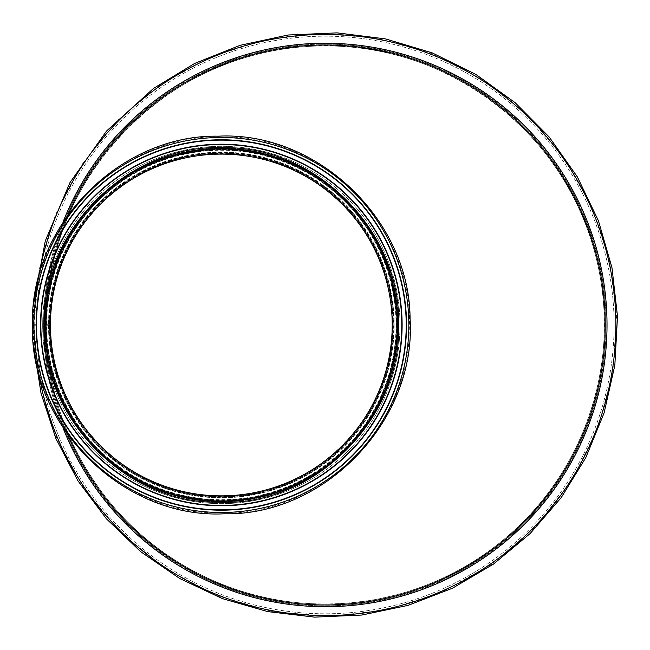 <?xml version="1.0" encoding="UTF-8"?>
<svg xmlns="http://www.w3.org/2000/svg" width="650" height="650" viewBox="0 0 650 650"><rect width="100%" height="100%" fill="white"/><g stroke="black" fill="none" stroke-linecap="round" stroke-linejoin="round"><path stroke-width="0.49" stroke-dasharray="3.25 2.44" d="M32.5 324.984L46.215 324.984L46.215 325.772L46.215 324.984L50.456 324.984A170.877 170.877 0 0 0 306.776 472.964A170.877 170.877 0 0 0 306.776 177.003A170.877 170.877 0 0 0 50.456 324.976L46.621 324.976A174.712 174.712 0 0 1 308.693 173.68A174.712 174.712 0 0 1 308.693 476.288A174.712 174.712 0 0 1 46.621 324.984L50.456 324.984A170.877 170.877 0 0 0 306.776 472.964A170.877 170.877 0 0 0 306.776 177.003A170.877 170.877 0 0 0 50.456 324.976L46.215 324.976A175.126 175.126 0 0 1 308.896 173.322A175.126 175.126 0 0 1 308.896 476.645A175.126 175.126 0 0 1 46.215 324.984L45.329 324.984A176.012 176.012 0 0 1 221.333 148.972A176.012 176.012 0 0 1 397.345 324.984A176.012 176.012 0 0 1 221.333 500.988A176.012 176.012 0 0 1 45.329 324.984L46.215 324.984A175.126 175.126 0 0 1 308.896 173.322A175.126 175.126 0 0 1 308.896 476.645A175.126 175.126 0 0 1 46.215 324.984A279.077 279.077 0 0 1 464.823 83.297A279.077 279.077 0 0 1 464.823 566.67A279.077 279.077 0 0 1 46.215 324.984C43.054 182.983 163.451 53.747 304.956 46.654C435.289 34.58 564.98 127.514 595.4 254.849C623.253 357.297 585.601 473.566 502.881 540.256C421.184 609.245 298.878 623.805 203.304 575.981C108.786 531.334 45.061 429.634 46.215 324.984C44.176 236.047 119.73 154.741 208.593 150.296C306.426 140.286 399.384 226.631 396.581 324.984C400.327 433.428 287.146 523.534 182.366 495.747C104.544 479.383 44.817 404.479 46.215 324.984L45.329 324.984A176.012 176.012 0 0 1 309.343 172.551A176.012 176.012 0 0 1 309.343 477.409A176.012 176.012 0 0 1 45.329 324.984A176.012 176.012 0 0 1 221.333 148.972A176.012 176.012 0 0 1 397.345 324.984A176.012 176.012 0 0 1 221.333 500.988A176.012 176.012 0 0 1 45.329 324.984A279.955 279.955 0 0 1 67.836 214.996A279.955 279.955 0 0 0 67.836 434.972A279.955 279.955 0 0 1 45.329 324.984L36.124 324.984M36.481 324.984A184.852 184.852 0 0 1 313.763 164.897A184.852 184.852 0 0 1 313.763 485.071A184.852 184.852 0 0 1 36.481 324.984A184.852 184.852 0 0 1 313.763 164.897A184.852 184.852 0 0 1 313.763 485.071A184.852 184.852 0 0 1 36.481 324.984A288.803 288.803 0 0 1 469.69 74.872A288.803 288.803 0 0 1 469.69 575.096A288.803 288.803 0 0 1 36.481 324.984A288.803 288.803 0 0 1 469.69 74.872A288.803 288.803 0 0 1 469.69 575.096A288.803 288.803 0 0 1 36.481 324.984M36.124 324.976L42.672 324.976A178.661 178.661 0 0 1 310.668 170.259A178.661 178.661 0 0 1 310.668 479.708A178.661 178.661 0 0 1 42.672 324.984L33.386 324.984L42.672 324.984A178.661 178.661 0 0 0 310.668 479.708A178.661 178.661 0 0 0 310.668 170.259A178.661 178.661 0 0 0 42.672 324.976L32.5 324.976M46.215 324.976L45.329 324.976L46.215 324.976A175.126 175.126 0 0 1 308.896 173.322A175.126 175.126 0 0 1 308.896 476.645A175.126 175.126 0 0 1 46.215 324.984A175.126 175.126 0 0 0 308.896 476.645A175.126 175.126 0 0 0 308.896 173.322A175.126 175.126 0 0 0 46.215 324.976A175.126 175.126 0 0 1 308.896 173.322A175.126 175.126 0 0 1 308.896 476.645A175.126 175.126 0 0 1 46.215 324.984A175.126 175.126 0 0 0 308.896 476.645A175.126 175.126 0 0 0 308.896 173.322A175.126 175.126 0 0 0 46.215 324.976A175.126 175.126 0 0 1 221.341 149.857A175.126 175.126 0 0 1 396.459 324.984A175.126 175.126 0 0 0 133.778 173.322A175.126 175.126 0 0 0 133.778 476.645A175.126 175.126 0 0 0 396.459 324.984A175.126 175.126 0 0 0 133.778 173.322A175.126 175.126 0 0 0 133.778 476.645A175.126 175.126 0 0 0 396.459 324.984A175.126 175.126 0 0 0 133.778 173.322A175.126 175.126 0 0 0 133.778 476.645A175.126 175.126 0 0 0 396.459 324.984A175.126 175.126 0 0 0 133.778 173.322A175.126 175.126 0 0 0 133.778 476.645A175.126 175.126 0 0 0 396.459 324.984A175.126 175.126 0 0 0 133.778 173.322A175.126 175.126 0 0 0 133.778 476.645A175.126 175.126 0 0 0 396.459 324.984A175.126 175.126 0 0 1 221.333 500.102A175.126 175.126 0 0 1 46.215 324.984L45.329 324.984A176.012 176.012 0 0 0 309.335 477.409A176.012 176.012 0 0 0 309.343 172.559A176.012 176.012 0 0 0 45.329 324.976A176.012 176.012 0 0 1 309.343 172.559A176.012 176.012 0 0 1 309.335 477.409A176.012 176.012 0 0 1 45.329 324.984A176.012 176.012 0 0 0 309.335 477.409A176.012 176.012 0 0 0 309.343 172.559A176.012 176.012 0 0 0 45.329 324.976A176.012 176.012 0 0 1 309.343 172.559A176.012 176.012 0 0 1 309.335 477.409A176.012 176.012 0 0 1 45.329 324.984L46.215 324.984A279.077 279.077 0 0 1 464.823 83.297A279.077 279.077 0 0 1 464.823 566.662A279.077 279.077 0 0 1 46.215 324.984A279.077 279.077 0 0 1 464.823 83.297A279.077 279.077 0 0 1 464.823 566.662A279.077 279.077 0 0 1 46.215 324.984A175.126 175.126 0 0 0 308.896 476.645A175.126 175.126 0 0 0 308.896 173.322A175.126 175.126 0 0 0 46.215 324.976M48.596 324.984L45.874 324.984A175.459 175.459 0 0 0 309.067 476.938A175.459 175.459 0 0 0 309.067 173.03A175.459 175.459 0 0 0 45.874 324.976L49.571 324.976A171.763 171.763 0 0 1 307.214 176.231A171.763 171.763 0 0 1 307.214 473.736A171.763 171.763 0 0 1 49.571 324.984L48.596 324.984A172.746 172.746 0 0 0 307.71 474.581A172.746 172.746 0 0 0 307.71 175.386A172.746 172.746 0 0 0 48.596 324.976L49.343 324.976A171.998 171.998 0 0 1 307.336 176.028A171.998 171.998 0 0 1 307.328 473.931A171.998 171.998 0 0 1 49.343 324.984L48.596 324.984M49.749 324.984L48.864 324.984A172.469 172.469 0 0 0 307.572 474.346A172.469 172.469 0 0 0 307.572 175.622A172.469 172.469 0 0 0 48.864 324.976L49.749 324.976A171.584 171.584 0 0 1 307.133 176.386A171.584 171.584 0 0 1 307.125 473.582A171.584 171.584 0 0 1 49.749 324.984M49.571 324.984A171.763 171.763 0 0 0 307.214 473.736A171.763 171.763 0 0 0 307.214 176.231A171.763 171.763 0 0 0 49.571 324.976A171.763 171.763 0 0 1 307.223 176.231A171.763 171.763 0 0 1 307.214 473.736A171.763 171.763 0 0 1 49.571 324.984A171.763 171.763 0 0 0 307.214 473.736A171.763 171.763 0 0 0 307.214 176.231A171.763 171.763 0 0 0 49.571 324.976M48.514 324.984A172.827 172.827 0 0 0 221.333 497.802A172.827 172.827 0 0 0 394.16 324.984A172.827 172.827 0 0 0 134.924 175.313A172.827 172.827 0 0 0 134.924 474.654A172.827 172.827 0 0 0 394.16 324.984A172.827 172.827 0 0 0 134.924 175.313A172.827 172.827 0 0 0 134.924 474.654A172.827 172.827 0 0 0 394.16 324.984A172.827 172.827 0 0 0 221.341 152.157A172.827 172.827 0 0 0 48.514 324.976M406.543 324.984A185.209 185.209 0 0 0 128.732 164.588A185.209 185.209 0 0 0 128.732 485.379A185.209 185.209 0 0 0 406.543 324.984M402.123 324.984A180.781 180.781 0 0 0 130.942 168.415A180.781 180.781 0 0 0 130.942 481.544A180.781 180.781 0 0 0 402.123 324.984M63.058 427.968A281.726 281.726 0 0 1 43.558 324.984L34.71 324.984L43.558 324.984A281.726 281.726 0 0 1 466.148 80.998A281.726 281.726 0 0 1 466.156 568.961A281.726 281.726 0 0 1 43.558 324.984L34.71 324.984L43.558 324.984A281.726 281.726 0 0 1 63.058 221.999M45.329 324.984A279.955 279.955 0 0 1 465.262 82.534A279.955 279.955 0 0 1 465.27 567.434A279.955 279.955 0 0 1 45.329 324.984A279.955 279.955 0 0 1 465.262 82.534A279.955 279.955 0 0 1 465.27 567.434A279.955 279.955 0 0 1 45.329 324.984M397.345 324.984L396.581 324.984M50.456 324.984A170.877 170.877 0 0 0 306.776 472.964A170.877 170.877 0 0 0 306.776 176.995A170.877 170.877 0 0 0 50.456 324.976M44.444 324.984A176.889 176.889 0 0 0 309.782 478.173A176.889 176.889 0 0 0 309.782 171.787A176.889 176.889 0 0 0 44.444 324.976A176.889 176.889 0 0 1 309.782 171.787A176.889 176.889 0 0 1 309.782 478.173A176.889 176.889 0 0 1 44.444 324.984A280.841 280.841 0 0 1 465.709 81.762A280.841 280.841 0 0 1 465.709 568.197A280.841 280.841 0 0 1 44.444 324.984A280.841 280.841 0 0 1 465.709 81.762A280.841 280.841 0 0 1 465.709 568.197A280.841 280.841 0 0 1 44.444 324.984M33.824 324.984L39.179 269.384L55.437 214.866L82.095 164.336L118.008 120.071L161.639 83.793L211.234 56.761L264.899 39.853L320.71 33.564L376.683 38.09L430.852 53.316L481.268 78.772L526.021 113.661L563.306 156.772L591.541 206.44L609.505 260.423L616.598 315.827L612.828 372.653L597.659 428.707L571.561 480.854L535.714 526.654L491.701 564.265L441.382 592.321L386.758 609.879L329.867 616.403L272.805 611.674L217.644 595.839L166.473 569.384L121.306 533.171L84.029 488.516L56.314 437.214L39.39 381.672L33.824 324.984A187.509 187.509 0 0 0 315.088 487.37A187.509 187.509 0 0 0 315.096 162.597A187.509 187.509 0 0 0 33.824 324.976A187.509 187.509 0 0 1 315.096 162.597A187.509 187.509 0 0 1 315.088 487.37A187.509 187.509 0 0 1 33.824 324.984A187.509 187.509 0 0 0 315.088 487.37A187.509 187.509 0 0 0 315.096 162.597A187.509 187.509 0 0 0 33.824 324.976M406.193 324.984A184.852 184.852 0 0 0 128.911 164.897A184.852 184.852 0 0 0 128.911 485.071A184.852 184.852 0 0 0 406.193 324.984M401.765 324.984A180.432 180.432 0 0 0 131.121 168.724A180.432 180.432 0 0 0 131.121 481.244A180.432 180.432 0 0 0 401.765 324.984M397.694 324.984A176.361 176.361 0 0 0 133.153 172.25A176.361 176.361 0 0 0 133.153 477.718A176.361 176.361 0 0 0 397.694 324.984M34.71 324.984A290.574 290.574 0 0 1 470.576 73.336A290.574 290.574 0 0 1 470.576 576.623A290.574 290.574 0 0 1 34.71 324.984A290.574 290.574 0 0 1 470.576 73.336A290.574 290.574 0 0 1 470.576 576.623A290.574 290.574 0 0 1 34.71 324.984A290.574 290.574 0 0 1 470.576 73.336A290.574 290.574 0 0 1 470.576 576.623A290.574 290.574 0 0 1 34.71 324.984A290.574 290.574 0 0 0 38.699 372.978M34.71 324.976A290.574 290.574 0 0 1 38.699 276.989M46.215 324.066L46.215 324.48M33.386 324.984C30.363 423.662 120.185 514.8 218.384 512.907C316.477 517.879 409.118 429.609 409.191 330.891C415.594 230.206 324.569 134.948 224.291 137.061C124.126 131.796 30.152 224.144 33.386 324.976M392.389 324.984C395.143 235.178 313.389 152.23 224.023 153.952C134.753 149.427 50.44 229.759 50.367 319.605C44.541 411.239 127.384 497.933 218.652 496.015C309.806 500.801 395.33 416.747 392.389 324.984M32.939 324.984L33.743 346.653M33.751 303.192L32.939 324.976"/><path stroke-width="0.97" d="M67.836 214.996A279.955 279.955 0 0 1 496.535 103.504A279.955 279.955 0 0 1 496.535 546.455A279.955 279.955 0 0 1 67.836 434.972A279.955 279.955 0 0 0 496.535 546.455A279.955 279.955 0 0 0 496.535 103.504A279.955 279.955 0 0 0 67.836 214.996M36.124 324.984L32.5 324.984C29.25 426.286 123.662 519.074 224.299 513.793C325.057 515.913 416.512 420.209 410.077 319.053C410.004 219.863 316.924 131.178 218.376 136.175C119.714 134.274 29.461 225.834 32.5 324.976L36.124 324.976M50.456 324.984L45.329 324.984A176.012 176.012 0 0 0 309.335 477.409A176.012 176.012 0 0 0 309.343 172.559A176.012 176.012 0 0 0 45.329 324.976L50.456 324.976A170.877 170.877 0 0 1 306.776 177.003A170.877 170.877 0 0 1 306.776 472.964A170.877 170.877 0 0 1 50.456 324.984M406.543 324.984A185.209 185.209 0 0 0 128.732 164.588A185.209 185.209 0 0 0 128.732 485.379A185.209 185.209 0 0 0 406.543 324.984A185.209 185.209 0 0 0 128.732 164.588A185.209 185.209 0 0 0 128.732 485.379A185.209 185.209 0 0 0 406.543 324.984M402.123 324.984A180.781 180.781 0 0 0 130.942 168.415A180.781 180.781 0 0 0 130.942 481.544A180.781 180.781 0 0 0 402.123 324.984A180.781 180.781 0 0 0 130.942 168.415A180.781 180.781 0 0 0 130.942 481.544A180.781 180.781 0 0 0 402.123 324.984M63.058 221.999A281.726 281.726 0 0 1 495.414 100.417A281.726 281.726 0 0 1 495.414 549.543A281.726 281.726 0 0 1 63.058 427.968M45.329 324.984A176.012 176.012 0 0 0 309.335 477.409A176.012 176.012 0 0 0 309.343 172.559A176.012 176.012 0 0 0 45.329 324.976M33.824 324.984A187.509 187.509 0 0 0 315.088 487.37A187.509 187.509 0 0 0 315.096 162.597A187.509 187.509 0 0 0 33.824 324.976M406.209 324.984A184.876 184.876 0 0 0 128.903 164.881A184.876 184.876 0 0 0 128.903 485.087A184.876 184.876 0 0 0 406.209 324.984M401.798 324.984A180.464 180.464 0 0 0 131.105 168.691A180.464 180.464 0 0 0 131.105 481.268A180.464 180.464 0 0 0 401.798 324.984M397.694 324.984A176.361 176.361 0 0 0 133.153 172.25A176.361 176.361 0 0 0 133.153 477.718A176.361 176.361 0 0 0 397.694 324.984M38.699 276.989A290.574 290.574 0 0 1 484.266 81.754A290.574 290.574 0 0 1 484.266 568.214A290.574 290.574 0 0 1 38.699 372.978M398.58 324.984C401.432 231.92 316.729 145.974 224.12 147.761C131.617 143.073 44.249 226.314 44.176 319.418C38.139 414.359 123.979 504.197 218.554 502.206C313.007 507.163 401.635 420.071 398.58 324.984M33.743 346.653L41.047 393.348L55.924 438.579L77.959 480.846L106.511 518.903L140.749 551.72L179.725 578.508L222.414 598.626L267.735 611.601L314.567 617.126L361.757 615.046L408.111 605.353L452.416 588.242L493.472 564.102L530.091 533.585L561.178 497.673L585.772 457.698L604.069 413.002L614.827 365.316L617.5 316.339L611.959 267.662L598.414 220.724L577.314 176.832L549.299 137.142L515.141 102.684L475.767 74.344L432.185 52.877L385.531 38.911L337.049 32.874L288.104 35.011L240.151 45.313L194.732 63.408L153.449 88.473L106.567 131.007L69.94 182.634L45.281 240.939L33.751 303.192"/></g></svg>
